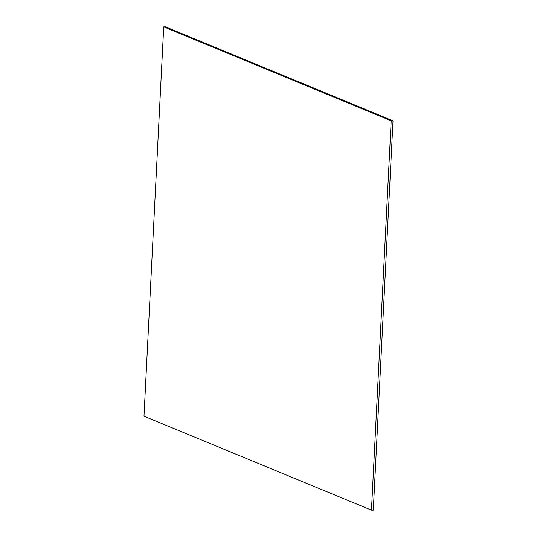 <?xml version="1.0" encoding="UTF-8"?>
<svg xmlns="http://www.w3.org/2000/svg" width="537" height="537" viewBox="0 0 537 537"><rect width="100%" height="100%" fill="white"/><g stroke="black" fill="none" stroke-linecap="round" stroke-linejoin="round"><path stroke-width="0.81" d="M393.01 120.798L391.191 120.791L371.463 510.143L373.289 510.15L393.01 120.798L165.537 26.857L163.711 26.85L143.99 416.202L371.463 510.143M391.191 120.791L163.711 26.85"/></g></svg>
